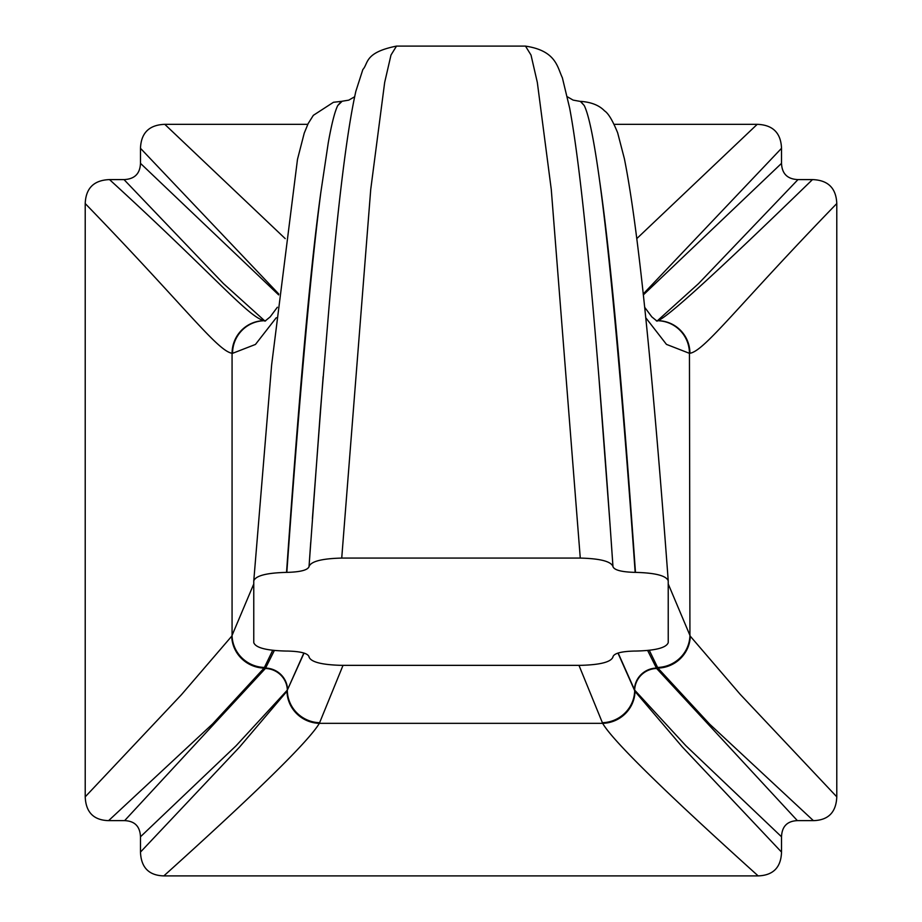<?xml version="1.0" encoding="UTF-8"?>
<svg xmlns="http://www.w3.org/2000/svg" width="922" height="922" viewBox="0 0 922 922"><rect width="100%" height="100%" fill="white"/><g stroke="black" fill="none" stroke-linecap="round" stroke-linejoin="round"><path stroke-width="1.38" d="M614.213 124.332L757.216 124.332C772.797 124.873 780.899 132.872 781.522 148.304L781.522 163.355L643.326 294.925M636.779 238.614L757.216 124.332M643.222 294.003L781.522 148.304M656.222 320.718A22.105 21.921 -96 0 0 657.006 320.729L656.337 320.787M781.522 163.355C781.96 173.739 787.446 179.156 797.991 179.594L698.553 283.607L657.49 320.672C664.9 319.773 716.567 272.751 812.478 179.594C828.06 180.136 836.162 188.123 836.784 203.555L836.784 796.827C836.15 812.282 828.348 820.223 813.4 820.638L797.38 820.638C787.227 821.053 781.937 826.435 781.522 836.784L781.522 852.089C781.026 867.406 773.235 875.335 758.161 875.9L163.839 875.9C148.891 875.474 141.101 867.533 140.478 852.089L140.478 836.784C140.04 826.412 134.75 821.029 124.62 820.638L108.6 820.638C93.641 820.211 85.838 812.27 85.216 796.827L85.216 203.555C85.827 188.146 93.929 180.159 109.522 179.594L124.009 179.594C134.566 179.133 140.052 173.728 140.478 163.355L140.478 148.304C141.089 132.883 149.191 124.896 164.784 124.332L307.787 124.332M645.723 317.698L666.456 344.379L689.449 353.333A32.604 32.328 83.9 0 0 657.006 320.729L657.49 320.672A32.604 32.328 81.8 0 1 689.933 353.276C704.754 350.833 737.473 305.989 836.784 203.555M797.991 179.594L812.478 179.594M272.716 650.31L264.095 668.081L212.636 723.885L108.6 820.638M274.353 650.483L265.386 668.485L124.62 820.638M140.478 836.784L236.124 745.725L287.33 690.117L303.845 653.03M304.03 653.087L287.33 690.117A22.105 21.483 29.4 0 0 265.375 668.485M309.031 566.742L309.031 566.65C307.729 570.119 300.33 572.032 286.834 572.378L286.535 572.378C266.631 572.885 255.705 575.708 253.769 580.837L253.769 642.646C255.671 647.774 266.412 650.575 285.981 651.047L287.215 651.047C300.491 651.358 307.764 653.249 309.031 656.718L309.031 656.96C310.887 662.042 321.743 664.843 341.624 665.35L580.376 665.35C600.257 664.843 611.113 662.042 612.969 656.96L612.969 656.718C614.236 653.249 621.509 651.358 634.785 651.047L636.03 651.047C655.588 650.575 666.318 647.774 668.231 642.646L668.22 580.676C662.273 500.22 656.257 427.658 650.194 363.026C641.32 268.429 632.711 200.339 624.39 158.745L617.659 132.826C612.704 120.621 608.336 113.302 604.555 110.882C599.196 105.292 591.209 102.123 580.618 101.362L584.248 105.557L580.364 101.362M342.027 101.362L337.74 105.557L341.347 101.362L333.453 102.284L313.342 115.331L308.155 123.583L304.225 133.171L297.483 159.379L271.633 364.939L253.769 580.837M309.031 566.65L310.726 542.286M341.728 558.075C321.847 558.582 310.956 561.394 309.031 566.523L320.418 410.901L329.085 306.438C338.282 201.48 347.202 129.76 355.857 91.278L362.853 69.519C368.57 63.434 364.086 52.6 396.506 46.1L390.986 55.055L384.67 82.438L370.725 189.483L341.728 558.075L580.272 558.075L551.275 189.506L537.33 82.45L531.014 55.055L525.494 46.123C556.208 50.687 557.28 67.168 562.374 77.782L569.646 108.07C583.315 180.505 598.436 355.489 612.957 566.373L612.969 566.523C611.044 561.394 600.153 558.582 580.272 558.075M611.298 542.666L612.969 566.65C614.271 570.119 621.67 572.032 635.166 572.378L635.465 572.378C624.955 422.587 612.45 268.613 599.623 180.804C594.033 140.121 588.916 115.031 584.248 105.557M668.231 580.837C666.295 575.708 655.369 572.885 635.465 572.378M253.769 583.96L231.722 636.192L181.357 694.796L85.216 796.827M264.441 667.447A32.604 31.659 -150.7 0 1 232.067 635.569L232.067 353.276C217.338 350.902 184.78 306.265 85.216 203.555M124.009 179.594L223.401 283.55L264.51 320.672C249.251 318.228 213.431 274.433 109.522 179.594M265.778 320.718A22.105 21.921 96 0 1 264.994 320.729L264.51 320.672A32.604 32.328 -81.8 0 0 232.067 353.276L232.551 353.333A32.604 32.328 -83.9 0 1 264.994 320.729L265.663 320.787M140.478 163.355L278.675 294.913M276.277 317.698L255.463 344.436L232.551 353.333M278.778 294.003L140.478 148.304M285.221 238.614L164.784 124.332M286.535 572.378C296.642 428.972 308.34 282.305 320.821 192.444C309.227 282.086 296.988 429.064 286.834 572.378M337.74 105.557C334.79 111.527 331.632 123.905 328.278 142.691L320.821 192.444M323.149 376.43L312.397 518.694M598.758 375.381L609.638 519.19M579.973 101.362L573.104 100.095L567.387 96.787M599.623 180.804C611.632 268.636 624.563 422.645 635.166 572.378M668.231 583.96L690.278 636.192L740.274 694.416L836.784 796.827M649.284 650.31L657.905 668.081L709.675 724.162L813.4 820.638M797.38 820.638L656.625 668.485L647.647 650.483M781.522 836.784L685.876 745.725L634.67 690.117L618.155 653.03M617.971 653.087L635.016 691.442L682.245 746.866L781.522 852.089M578.97 665.35L602.642 723.332C612.634 740.62 664.474 791.468 758.161 875.9M343.03 665.35L319.358 723.332C308.72 741.23 256.881 792.079 163.839 875.9M319.704 722.71A32.604 31.671 -150.9 0 1 287.33 690.82L239.513 747.12L140.478 852.089M287.56 689.702A22.105 21.471 29.3 0 0 265.617 668.081L264.095 668.081A32.604 31.671 -150.3 0 1 231.722 636.192M689.449 353.333L689.933 635.569A32.604 31.659 150.7 0 1 657.559 667.447M690.278 636.192A32.604 31.671 150.3 0 1 657.905 668.081L656.383 668.081A22.105 21.471 -29.3 0 0 634.44 689.702M656.625 668.485A22.105 21.483 -29.4 0 0 634.67 690.117L634.67 690.82A32.604 31.671 150.9 0 1 602.297 722.71M635.016 691.442A32.604 31.682 150.5 0 1 602.642 723.332L319.358 723.332A32.604 31.682 -150.5 0 1 286.984 691.442M277.361 307.245L270.181 316.88L264.937 321.179M341.347 101.362L348.747 100.152L354.613 96.787M525.494 46.1L396.506 46.1M644.639 307.245L651.819 316.88L657.063 321.179"/></g></svg>
